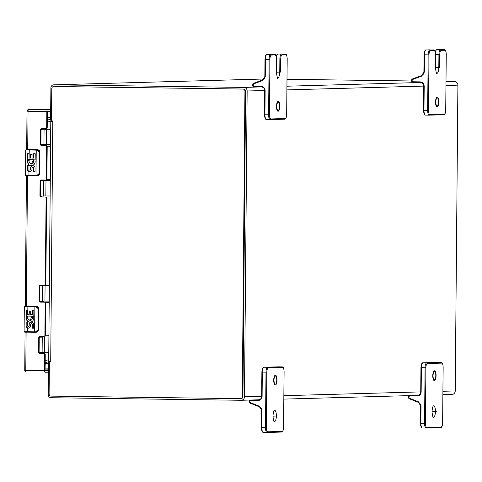 <?xml version="1.0" encoding="UTF-8"?>
<svg xmlns="http://www.w3.org/2000/svg" width="482" height="482" viewBox="0 0 482 482"><rect width="100%" height="100%" fill="white"/><g stroke="black" fill="none" stroke-linecap="round" stroke-linejoin="round"><path stroke-width="0.72" d="M51.134 120.645L51.128 120.645A1.567 0.53 -89.2 0 1 51.128 120.645A1.567 0.53 -89.2 0 1 50.616 119.09L50.887 87.857A3.049 2.868 88.4 0 1 53.785 84.844L243.844 87.405A3.549 3.338 88.4 0 1 247.152 90.996L244.482 396.782A3.549 3.338 88.4 0 1 241.114 400.283L51.056 397.728A3.049 2.868 88.4 0 1 48.212 394.638L48.483 363.404A1.567 0.53 -89.2 0 1 49.031 361.825L49.369 361.813M451.863 394.439A3.549 3.338 -91.6 0 0 455.231 390.938L457.9 85.145A3.549 3.338 -91.6 0 0 454.592 81.554L446.019 81.44M411.55 80.976L287.019 79.301M50.67 119.795L47.296 118.885M49.218 361.596L45.169 362.609M240.446 398.656L240.958 398.638A2.085 1.964 -91.6 0 0 242.94 396.584L245.603 91.152A2.085 1.964 -91.6 0 0 243.657 89.043L54.412 86.495A2.085 1.964 -91.6 0 0 54.261 86.501M51.484 120.747L52.809 121.012L52.803 121.416L51.134 121.386L51.484 120.747L51.767 88.574A2.085 1.964 88.4 0 1 53.749 86.513L242.994 89.062A2.085 1.964 88.4 0 1 244.94 91.17L242.277 396.602A2.085 1.964 88.4 0 1 240.295 398.656L51.044 396.114A2.085 1.964 88.4 0 1 49.104 393.999L49.381 361.825L50.706 361.596L50.712 361.193L49.044 361.157L49.381 361.825L49.031 361.825M49.044 361.157L48.694 361.139L50.791 121.362L51.164 121.344M51.134 121.386L50.791 121.362M48.706 359.741L45.188 360.602M47.278 120.892L50.785 121.819M47.356 111.776L50.682 111.685M49.206 302.69L45.645 302.786M45.362 335.797L48.917 335.701M49.206 302.63L45.567 302.569M40.639 301.364L43.38 301.449L39.879 301.485M39.596 336.942L43.073 336.912L43.079 336.442M40.639 301.389L39.861 301.461M40.777 285.778L39.916 285.82M39.898 285.844L40.777 285.748M40.777 285.669L49.357 285.712M49.357 285.645L40.777 285.597M42.127 352.408L48.772 352.432M39.289 352.565L42.121 352.535L42.259 337.135L39.446 337.165M39.729 301.238L42.573 301.208L42.705 285.814M49.218 301.105L44.94 301.087L45.073 285.693M42.573 301.081L44.94 301.087M44.489 352.414L44.627 337.014L48.905 337.038M44.627 337.014L40.331 336.996M40.331 337.075L42.259 337.135M40.325 337.111L39.458 337.141M48.905 337.02L42.621 336.936M50.574 146.245L47.007 146.341M46.73 179.346L50.285 179.25M50.574 146.185L46.929 146.124M42.006 144.913L44.748 145.004L41.241 145.034M40.97 180.497L44.44 180.461L44.44 180.003M42.006 144.943L41.223 145.01M42.139 129.327L41.283 129.369M41.271 129.393L42.139 129.297M42.145 129.224L50.718 129.26M50.718 129.2L42.145 129.152M43.488 195.963L50.134 195.987M40.651 196.114L43.488 196.084L43.621 180.69L40.813 180.72M41.091 144.787L43.934 144.757L44.073 129.363M50.586 144.66L46.302 144.636L46.441 129.242M43.94 144.636L46.302 144.636M45.856 195.963L45.989 180.569L50.273 180.587M45.989 180.569L41.693 180.545M41.693 180.623L43.621 180.69M41.693 180.66L40.831 180.69M50.273 180.569L43.983 180.485M27.607 159.638L33.969 159.723L33.21 160.217L33.885 159.723L27.607 159.638L27.661 153.631L29.059 153.65L29.022 158.018L30.565 158.042L30.595 154.493L32.077 154.511L32.047 158.06L33.65 158.078L33.686 153.716L35.228 153.734L35.174 159.741L34.728 159.735A4.097 3.856 88.4 0 1 29.004 164.886L27.582 162.241L27.836 159.928L29.185 160.596L29.028 162.054L29.034 161.09M28.944 171.562L27.516 169.736L27.552 165.651L28.95 165.669L28.962 169.501A0.819 0.771 -91.6 0 0 30.462 169.248L30.474 168.152A2.458 2.314 88.4 0 1 32.722 165.724A2.458 2.314 88.4 0 1 35.102 168.212L35.072 171.767L33.529 171.749L33.559 168.194A0.819 0.771 -91.6 0 0 31.963 168.001L31.945 169.803A2.458 2.314 88.4 0 1 28.944 171.562L28.914 175.315L36.011 175.412L36.234 150.119L25.685 149.926L25.468 175.219L28.914 175.315L29.041 175.701C26.13 175.803 24.944 175.647 25.468 175.219M29.541 149.619L37.512 149.727L27.703 149.589L28.04 111.228L27.1 111.197M26.335 149.522A0.392 0.368 -91.6 0 1 26.353 149.522L26.353 149.522A0.392 0.368 -91.6 0 0 26.353 149.522L37.265 149.733L37.186 150.131L39.675 152.366L39.783 151.42L37.506 149.727A2.609 2.452 88.4 0 1 39.783 151.42M33.294 160.211A2.458 2.314 88.4 0 1 31.414 164.061M27.86 159.94A4.097 3.856 -91.6 0 0 27.595 160.861M27.582 162.241A4.097 3.856 -91.6 0 0 31.463 165.7M34.728 159.735L35.174 159.735M33.776 153.716L33.65 158.078M30.679 154.493L30.565 158.042M27.516 169.736A2.458 2.314 -91.6 0 0 29.806 171.694M32.818 167.368A0.946 0.886 88.4 0 1 33.65 168.188L33.613 171.743L35.072 171.761M32.764 165.724A2.458 2.314 -91.6 0 0 30.559 168.146L30.553 169.242A0.819 0.771 88.4 0 1 29.757 170.056M33.21 160.217L31.372 164.061L29.028 162.054M39.494 173.225L39.584 174.171L37.138 175.81L36.144 175.797L36.011 175.412L36.969 175.424L39.494 173.225L39.675 152.366M37.512 149.727L39.964 152.366L39.771 173.225L39.952 152.366M26.239 316.084L32.607 316.168L31.842 316.662L32.517 316.174L26.239 316.084L26.293 310.077L27.691 310.101L27.655 314.469L29.197 314.487L29.227 310.938L30.715 310.962L30.685 314.505L32.282 314.529L32.318 310.161L33.861 310.185L33.812 316.192L33.36 316.186A4.097 3.856 88.4 0 1 27.637 321.337L26.221 318.692L26.233 317.307L26.474 316.373L27.823 317.048L27.661 318.506L27.673 317.542M27.582 328.007L26.155 326.187L26.191 322.097L27.588 322.121L27.601 325.953A0.819 0.771 -91.6 0 0 29.101 325.693L29.107 324.597A2.458 2.314 88.4 0 1 31.354 322.169A2.458 2.314 88.4 0 1 33.734 324.663L33.704 328.218L32.161 328.194L32.192 324.639A0.819 0.771 -91.6 0 0 30.595 324.452L30.583 326.248A2.458 2.314 88.4 0 1 27.582 328.007L27.546 331.761L34.644 331.857L34.867 306.564L24.323 306.377L24.1 331.67L27.546 331.761L27.673 332.152C24.769 332.255 23.576 332.092 24.1 331.67M26.341 306.034L36.144 306.178L26.341 306.034L27.48 175.677M24.998 305.968L24.986 305.968A0.392 0.368 -91.6 0 0 24.974 305.974A0.392 0.368 -91.6 0 1 24.998 305.968L35.903 306.184L35.825 306.576L38.313 308.817L38.415 307.871L36.144 306.178A2.609 2.452 88.4 0 1 38.415 307.871M31.933 316.662A2.458 2.314 88.4 0 1 30.047 320.512M26.498 316.385A4.097 3.856 -91.6 0 0 26.233 317.307M26.221 318.692A4.097 3.856 -91.6 0 0 30.095 322.151M33.36 316.186L33.812 316.186M32.408 310.161L32.282 314.529M29.318 310.944L29.197 314.487M26.155 326.187A2.458 2.314 -91.6 0 0 28.438 328.14M31.457 323.814A0.946 0.886 88.4 0 1 32.282 324.639L32.252 328.194L33.704 328.212M31.396 322.169A2.458 2.314 -91.6 0 0 29.197 324.597L29.185 325.693A0.819 0.771 88.4 0 1 28.396 326.501M31.842 316.662L30.005 320.512L27.661 318.506M24.775 332.044L35.674 332.255L34.776 332.249L34.644 331.857L35.602 331.869L38.126 329.676L38.313 308.817M35.602 331.869L35.776 332.255L38.217 330.616L38.403 329.676L38.596 308.817L38.415 329.676L36.011 332.249A2.609 2.452 88.4 0 1 35.915 332.249L35.873 332.249M50.682 111.372L47.363 111.463L47.218 127.893L46.688 127.905L46.832 111.481L28.04 111.228A1.567 0.53 -89.2 0 1 28.583 109.649L50.7 109.812M48.423 370.622L45.097 370.712L45.242 354.288L44.712 354.306L44.567 370.724A1.567 0.53 90.8 0 0 45.079 372.273A1.567 0.53 90.8 0 0 45.085 372.273L48.411 372.182M47.375 109.902A1.567 0.53 90.8 0 0 46.832 111.481M46.772 179.202L47.055 146.534L46.525 146.546L46.242 179.22L46.772 179.202M44.874 335.659L45.157 302.991L45.688 302.973L45.404 335.647L44.85 335.659A0.807 0.759 88.4 0 1 44.085 336.46L40.229 336.406A1.615 1.518 -91.6 0 0 38.699 338.002L38.578 351.794A1.615 1.518 -91.6 0 0 40.084 353.433L43.934 353.487A0.807 0.759 88.4 0 1 44.687 354.306L44.712 354.306M45.85 284.332L46.609 197.849L46.079 197.861L45.32 284.35L45.85 284.332M46.688 127.905L46.664 127.905A0.807 0.759 88.4 0 1 45.898 128.706L42.042 128.652A1.615 1.518 -91.6 0 0 40.512 130.248L40.392 144.04A1.615 1.518 -91.6 0 0 41.898 145.678L45.748 145.727A0.807 0.759 88.4 0 1 46.501 146.546L47.055 146.534M45.32 284.35L45.296 284.35A0.807 0.759 88.4 0 1 44.531 285.145L40.681 285.091A1.615 1.518 -91.6 0 0 39.144 286.688L39.024 300.485A1.615 1.518 -91.6 0 0 40.53 302.118L44.38 302.172A0.807 0.759 88.4 0 1 45.133 302.991L45.157 302.991M46.242 179.22L46.218 179.22A0.807 0.759 88.4 0 1 45.447 180.015L41.597 179.967A1.615 1.518 -91.6 0 0 40.06 181.563L39.94 195.355A1.615 1.518 -91.6 0 0 41.446 196.993L45.302 197.042A0.807 0.759 88.4 0 1 46.055 197.861L46.079 197.861M47.194 127.893A0.807 0.759 88.4 0 1 46.423 128.688L46.453 128.688M42.326 128.658A1.615 1.518 -91.6 0 0 41.036 130.23L40.916 144.028A1.615 1.518 -91.6 0 0 42.428 145.66L46.278 145.715A0.807 0.759 88.4 0 1 47.031 146.534M46.748 179.208A0.807 0.759 88.4 0 1 45.977 180.003L45.507 180.015M41.874 179.967A1.615 1.518 -91.6 0 0 40.59 181.545L40.47 195.337A1.615 1.518 -91.6 0 0 41.976 196.975L45.826 197.03A0.807 0.759 88.4 0 1 46.585 197.849L46.609 197.849M45.826 284.332A0.807 0.759 88.4 0 1 45.061 285.133L44.591 285.145M40.958 285.097A1.615 1.518 -91.6 0 0 39.675 286.676L39.554 300.467A1.615 1.518 -91.6 0 0 41.06 302.106L44.91 302.16A0.807 0.759 88.4 0 1 45.663 302.973L45.688 302.973M45.38 335.647A0.807 0.759 88.4 0 1 44.615 336.442L44.145 336.454M40.512 336.412A1.615 1.518 -91.6 0 0 39.223 337.99L39.102 351.782A1.615 1.518 -91.6 0 0 40.615 353.42L44.465 353.469A0.807 0.759 88.4 0 1 45.218 354.288L45.242 354.288M45.663 302.973L45.133 302.991M45.218 354.288L44.687 354.306M46.585 197.849L46.055 197.861M434.469 371.64A4.067 1.38 90.8 0 0 433.053 375.719A4.067 1.38 90.8 0 0 434.378 379.78A4.067 1.38 90.8 0 0 435.806 375.731A4.067 1.38 90.8 0 0 434.487 371.64A4.067 1.38 90.8 0 0 434.469 371.64M425.889 367.736C425.998 365.217 426.48 363.814 427.335 363.524L441.741 363.127C442.59 363.368 443.048 364.747 443.121 367.26L442.633 422.792C442.524 425.311 442.036 426.715 441.181 427.004L426.781 427.407C425.931 427.166 425.467 425.787 425.401 423.274L425.889 367.736L421.37 367.688L421.16 392.065C420.9 394.499 419.623 395.83 417.322 396.053L409.718 395.951L409.754 395.608M418.527 402.452L409.381 398.783L409.405 398.186L418.575 401.868L421.039 405.699L420.888 423.22L425.401 423.274M433.017 378.43A4.904 1.663 -89.2 0 1 432.999 373.387A4.904 1.663 -89.2 0 1 434.499 370.809A4.904 1.663 -89.2 0 1 436.089 375.731A4.904 1.663 -89.2 0 1 434.366 380.611A4.904 1.663 -89.2 0 1 433.017 378.43M275.409 376.056A4.067 1.38 90.8 0 0 273.999 380.135A4.067 1.38 90.8 0 0 275.318 384.19A4.067 1.38 90.8 0 0 276.752 380.141A4.067 1.38 90.8 0 0 275.427 376.056A4.067 1.38 90.8 0 0 275.409 376.056M266.829 372.152C266.944 369.634 267.426 368.23 268.281 367.941L282.687 367.537C283.537 367.778 283.994 369.158 284.061 371.67L283.579 427.209C283.464 429.727 282.982 431.131 282.127 431.42L267.721 431.818C266.871 431.577 266.413 430.203 266.347 427.685L266.829 372.152L262.316 372.098L262.106 396.475C261.847 398.915 260.563 400.247 258.268 400.47L250.658 400.367L250.694 400.024M259.473 406.868L250.327 403.199L250.345 402.603L259.515 406.284L261.985 410.116L261.834 427.636L266.347 427.685M273.963 382.847A4.904 1.663 -89.2 0 1 273.939 377.804A4.904 1.663 -89.2 0 1 275.439 375.225A4.904 1.663 -89.2 0 1 277.036 380.147A4.904 1.663 -89.2 0 1 275.306 385.028A4.904 1.663 -89.2 0 1 273.963 382.847M420.19 81.868L420.4 82.512L413.038 82.416L412.827 81.771L420.19 81.868C422.63 82.169 423.967 83.621 424.196 86.224L423.985 110.342L423.594 110.33C423.66 112.842 424.124 114.222 424.973 114.463M437.222 97.876A4.067 1.38 90.8 0 0 435.812 101.949A4.067 1.38 90.8 0 0 437.132 106.01A4.067 1.38 90.8 0 0 438.566 101.961A4.067 1.38 90.8 0 0 437.24 97.876A4.067 1.38 90.8 0 0 437.222 97.876M435.529 101.985A4.904 1.663 -89.2 0 1 437.252 97.039A4.904 1.663 -89.2 0 1 438.849 101.967A4.904 1.663 -89.2 0 1 437.12 106.841A4.904 1.663 -89.2 0 1 435.529 101.985M261.13 86.284L261.34 86.929L253.984 86.826L253.773 86.182L261.13 86.284C263.57 86.585 264.907 88.037 265.142 90.64L264.931 114.758L264.54 114.74C264.606 117.253 265.064 118.632 265.913 118.873M278.168 102.286A4.067 1.38 90.8 0 0 276.752 106.365A4.067 1.38 90.8 0 0 278.078 110.426A4.067 1.38 90.8 0 0 279.512 106.371A4.067 1.38 90.8 0 0 278.186 102.286A4.067 1.38 90.8 0 0 278.168 102.286M276.469 106.401A4.904 1.663 -89.2 0 1 278.198 101.455A4.904 1.663 -89.2 0 1 279.795 106.377A4.904 1.663 -89.2 0 1 278.066 111.258A4.904 1.663 -89.2 0 1 276.469 106.401M457.9 85.145L445.983 85.477M423.768 86.091L286.929 89.887M264.708 90.508L247.152 90.996M244.482 396.782L261.672 396.306M283.892 395.692L421.16 391.884M442.946 391.276L455.231 390.938M51.502 119.102L50.616 119.09M48.483 363.404L49.369 363.416M454.592 81.554L446.019 81.789M420.364 82.506L286.959 86.206M261.304 86.917L243.844 87.405M53.677 84.844L263.907 79.012L53.785 84.844M53.749 86.513L54.412 86.495M242.994 89.062L243.657 89.043M244.94 91.17L245.603 91.152M242.277 396.602L242.94 396.584M52.803 121.416L50.712 361.193M47.356 111.836L50.682 111.746M47.314 116.524A5.736 5.398 88.4 0 1 47.441 117.795L50.628 117.704M40.187 352.981L41.807 352.969M45.151 364.693A5.736 5.398 -91.6 0 0 45.296 363.428L48.489 363.338M45.838 302.786L45.549 335.791M47.206 146.335L46.917 179.346M29.065 158.018L29.269 149.631M28.962 169.501L29.004 164.886M29.053 159.656L29.041 160.53M26.136 175.593L29.041 175.701M37.241 175.803L37.283 175.803A2.609 2.452 88.4 0 0 39.584 174.171M36.367 149.721L36.234 150.119L37.186 150.131M36.138 175.797L37.036 175.81L36.969 175.424M27.697 314.469L27.902 306.076M27.601 325.953L27.637 321.337M27.685 316.108L27.679 316.975M35.005 306.172L34.867 306.564L35.825 306.576M38.217 330.616A2.609 2.452 88.4 0 1 36.011 332.249L35.776 332.255M26.112 332.122L25.775 370.471L24.835 370.435M25.076 332.098L24.745 370.441A1.567 1.567 0 0 0 26.287 372.02A1.567 0.53 -89.2 0 1 26.287 372.02L26.293 372.02A1.567 0.53 -89.2 0 1 25.775 370.471L44.567 370.724M50.706 109.034L28.583 109.649A1.567 1.47 -91.6 0 0 28.528 109.649L50.706 109.034M45.103 369.935L48.429 369.845L45.103 369.935M44.91 302.16L44.38 302.172M41.06 302.106L40.53 302.118M39.554 300.467L39.024 300.485M39.675 286.676L39.144 286.688M44.465 353.469L43.934 353.487M40.615 353.42L40.084 353.433M39.102 351.782L38.578 351.794M39.223 337.99L38.699 338.002M45.826 197.03L45.302 197.042M41.976 196.975L41.446 196.993M40.47 195.337L39.94 195.355M40.59 181.545L40.06 181.563M46.278 145.715L45.748 145.727M42.428 145.66L41.898 145.678M40.916 144.028L40.392 144.04M41.036 130.23L40.512 130.248M436.276 411.501L431.962 411.827L436.276 411.501M442.633 422.786L443.157 367.254C442.976 363.934 442.313 362.337 441.157 362.464A4.826 1.633 90.8 0 0 441.132 362.464L426.733 362.868A4.826 1.633 90.8 0 0 425.052 367.736L424.57 423.268A4.826 1.633 90.8 0 0 426.136 428.052A0.651 0.615 -91.6 0 0 426.781 427.407M426.209 428.046L440.566 427.648A0.651 0.615 -91.6 0 0 440.59 427.648L426.136 428.052A4.826 1.633 90.8 0 0 426.16 428.052L422.461 427.998A4.826 1.633 90.8 0 0 422.479 427.998L426.118 428.046M442.633 422.792L442.675 422.792C442.38 426.227 441.687 427.847 440.59 427.648A0.651 0.615 -91.6 0 0 441.181 427.004M437.499 362.416A4.826 1.633 90.8 0 0 437.475 362.416A4.826 1.633 90.8 0 0 437.451 362.416L441.132 362.464A0.651 0.615 88.4 0 1 441.741 363.127M422.431 363.458C421.575 363.747 421.093 365.151 420.979 367.67L421.37 367.688A4.826 1.633 90.8 0 1 423.051 362.813L437.451 362.416A0.651 0.615 88.4 0 0 437.427 362.416A0.651 0.615 88.4 0 1 437.427 362.416L423.027 362.813A0.651 0.615 88.4 0 1 423.051 362.813L426.733 362.868A0.651 0.615 88.4 0 1 427.335 363.524M433.583 405.844A5.712 1.934 -89.2 0 1 435.439 411.538A5.712 1.934 -89.2 0 1 433.457 417.261A5.712 1.934 -89.2 0 1 433.426 417.261C433.535 416.117 433.143 420.443 431.999 411.821C432.716 404.03 433.957 406.181 433.583 405.844M408.85 396.855L408.844 397.319L408.417 397.313L408.417 396.843L409.718 395.951M409.405 398.186L408.844 397.319M420.888 423.22A4.826 1.633 90.8 0 0 422.461 427.998C421.401 428.124 420.738 426.522 420.455 423.208L420.888 423.22M420.979 367.676L420.732 392.053L421.16 392.065M420.497 423.208L420.647 405.687L420.497 423.208C420.563 425.72 421.021 427.1 421.871 427.341M421.039 405.699L420.611 405.687L418.581 402.47A3.392 3.187 88.4 0 1 420.647 405.687M418.575 401.868L418.551 402.47L409.381 398.783L408.417 397.313L408.989 395.632M417.322 396.053L417.466 395.397M420.768 392.053A3.392 3.187 88.4 0 1 417.551 395.397L417.792 395.391M409.357 398.765A1.567 1.47 88.4 0 1 408.453 397.313M408.459 396.837A1.567 1.47 88.4 0 1 409.013 395.632M277.216 415.918L272.902 416.243L277.216 415.918M278.439 366.832A4.826 1.633 90.8 0 0 278.421 366.832A4.826 1.633 90.8 0 0 278.397 366.832L282.078 366.88A4.826 1.633 90.8 0 0 282.078 366.88L267.673 367.278A4.826 1.633 90.8 0 0 265.998 372.146L265.51 427.685A4.826 1.633 90.8 0 0 267.082 432.462A4.826 1.633 90.8 0 0 267.106 432.462A0.651 0.615 -91.6 0 0 267.721 431.818M267.155 432.462L281.506 432.065A0.651 0.615 -91.6 0 0 282.127 431.42M261.985 410.116L261.551 410.104L261.401 427.624L261.834 427.636A4.826 1.633 90.8 0 0 263.401 432.414L281.53 432.065C282.633 432.258 283.326 430.643 283.615 427.209L284.103 371.67C283.922 368.35 283.253 366.754 282.097 366.88A0.651 0.615 88.4 0 1 282.687 367.537M263.377 367.874C262.521 368.164 262.033 369.567 261.925 372.086L262.316 372.098A4.826 1.633 90.8 0 1 263.991 367.23L278.397 366.832L263.967 367.23A0.651 0.615 88.4 0 1 263.991 367.23L267.673 367.278A0.651 0.615 88.4 0 1 268.281 367.941M274.523 410.254A5.712 1.934 -89.2 0 1 276.385 415.954A5.712 1.934 -89.2 0 1 274.397 421.678A5.712 1.934 -89.2 0 1 274.372 421.678C274.481 420.527 274.083 424.853 272.945 416.231C273.662 408.447 274.903 410.592 274.523 410.254M249.797 401.265L249.79 401.735L249.357 401.723L249.363 401.253L250.658 400.367M250.345 402.603L249.79 401.735M259.515 406.284L259.491 406.88L261.551 410.104L261.401 427.624C261.678 430.938 262.347 432.535 263.401 432.414A4.826 1.633 90.8 0 0 263.425 432.414L267.058 432.462M261.925 372.092L261.672 396.463L262.106 396.475M249.399 401.253A1.567 1.47 88.4 0 1 249.959 400.042L249.357 401.723L250.327 403.199L259.521 406.886A3.392 3.187 88.4 0 1 261.593 410.098M258.268 400.47L258.412 399.807M261.714 396.469A3.392 3.187 88.4 0 1 258.491 399.807L258.738 399.801M261.437 427.618C261.509 430.137 261.967 431.511 262.817 431.752M278.349 366.832A0.651 0.615 88.4 0 1 278.397 366.832L282.097 366.88M250.303 403.181A1.567 1.47 88.4 0 1 249.399 401.729M424.082 54.797L423.889 72.131L424.323 72.143L424.473 54.803L424.082 54.791C424.19 52.273 424.672 50.869 425.528 50.58M436.077 50.339L435.174 51.905M423.805 86.212L423.768 86.212C423.57 83.976 422.449 82.747 420.4 82.512L420.4 82.512A3.651 3.434 88.4 0 1 423.805 86.212L423.594 110.33M423.925 72.137A3.651 3.434 88.4 0 1 421.636 75.529L421.623 76.15L424.323 72.143M429.215 115.168L425.582 115.12A4.826 1.633 -89.2 0 1 425.558 115.12A4.826 1.633 -89.2 0 1 423.985 110.342L427.667 110.39L428.149 54.858L424.473 54.803A4.826 1.633 -89.2 0 1 426.148 49.935A0.651 0.615 -91.6 0 0 426.124 49.935C425.028 49.742 424.329 51.357 424.039 54.791L423.889 72.131L421.617 75.535L412.544 78.909L412.55 79.524L421.623 76.15M428.986 54.858C429.101 52.339 429.583 50.935 430.438 50.646L434.065 50.544C434.921 50.785 435.379 52.164 435.445 54.677L435.33 67.793L439.644 67.673L439.759 54.556C439.867 52.038 440.355 50.634 441.205 50.345L444.838 50.249C445.687 50.489 446.151 51.863 446.218 54.382L445.729 109.914C445.621 112.433 445.139 113.836 444.284 114.126L429.878 114.529A0.651 0.615 88.4 0 1 429.257 115.168A4.826 1.633 -89.2 0 1 429.239 115.168A4.826 1.633 -89.2 0 1 427.667 110.39L428.498 110.396L428.986 54.858L428.149 54.858A4.826 1.633 -89.2 0 1 429.83 49.983L426.148 49.935L429.781 49.833A0.651 0.615 -91.6 0 0 429.733 49.839M426.124 49.935L429.805 49.833A4.826 1.633 -89.2 0 1 429.805 49.833A4.826 1.633 -89.2 0 1 429.824 49.839M435.36 52.821A4.826 1.633 -89.2 0 1 436.921 49.64A0.651 0.615 -91.6 0 0 436.897 49.64L436.156 49.917L435.144 51.797M435.487 54.508L438.921 54.556A4.826 1.633 -89.2 0 1 440.602 49.688L436.921 49.64L440.554 49.538A0.651 0.615 -91.6 0 0 440.506 49.538L436.897 49.64M444.838 50.249A0.651 0.615 -91.6 0 0 444.229 49.586L440.554 49.538A4.826 1.633 -89.2 0 1 440.572 49.538A4.826 1.633 -89.2 0 1 440.596 49.538M444.284 114.126A0.651 0.615 88.4 0 1 443.687 114.77L425.558 115.12C424.503 115.24 423.835 113.644 423.558 110.33L423.768 86.212L424.196 86.224M421.593 75.547L412.544 78.909L411.586 80.361A1.567 1.47 88.4 0 1 412.526 78.921M412.827 81.771L411.977 80.843L412.55 79.524M434.065 50.544A0.651 0.615 -91.6 0 0 433.463 49.887A4.826 1.633 -89.2 0 1 433.481 49.887L429.83 49.983A0.651 0.615 -91.6 0 1 430.438 50.646M435.373 67.625L438.807 67.673A5.712 1.934 -89.2 0 1 436.794 73.433C436.752 74.969 436.276 73.083 435.367 67.793L435.481 54.677C435.306 51.357 434.637 49.754 433.481 49.887M439.759 54.556L438.921 54.556L438.807 67.673L439.644 67.673M440.53 49.538L444.253 49.586A4.826 1.633 -89.2 0 0 444.229 49.586L440.602 49.688A0.651 0.615 -91.6 0 1 441.205 50.345M429.305 115.168L443.663 114.77A0.651 0.615 88.4 0 0 443.687 114.77C444.784 114.969 445.482 113.348 445.772 109.914L445.729 109.908M411.977 80.843L411.544 80.831L411.586 80.367M411.977 80.374L411.55 80.361L411.544 80.831L413.038 82.416A1.567 1.47 88.4 0 1 411.586 80.837M446.218 54.382L446.254 54.376C446.079 51.056 445.41 49.459 444.253 49.586M445.729 109.914L446.254 54.376M429.878 114.529C429.028 114.282 428.57 112.909 428.498 110.396M265.022 59.214L264.871 76.542A3.651 3.434 88.4 0 1 262.582 79.946L262.563 80.566L265.263 76.56L265.413 59.22L265.022 59.208C265.136 56.689 265.618 55.285 266.474 54.996M277.023 54.755L276.12 56.322M264.751 90.622L264.708 90.628C264.516 88.393 263.389 87.158 261.34 86.929L261.346 86.929A3.651 3.434 88.4 0 1 264.751 90.622L264.54 114.74M264.871 76.542L265.263 76.56M270.155 119.584L266.522 119.536A4.826 1.633 -89.2 0 1 266.498 119.536A4.826 1.633 -89.2 0 1 264.931 114.758L268.613 114.806L269.095 59.268L265.413 59.22A4.826 1.633 -89.2 0 1 267.094 54.352A0.651 0.615 -91.6 0 0 267.07 54.352C265.968 54.153 265.275 55.773 264.986 59.208L264.835 76.548L262.557 79.946L253.49 83.32L253.496 83.94L262.563 80.566M269.926 59.274C270.041 56.756 270.523 55.352 271.378 55.062L275.011 54.96C275.861 55.201 276.319 56.581 276.391 59.093L276.276 72.21L280.584 72.089L280.699 58.973C280.813 56.454 281.295 55.05 282.151 54.761L285.784 54.659C286.633 54.9 287.091 56.28 287.158 58.792L286.676 114.33C286.561 116.849 286.079 118.253 285.224 118.542L270.824 118.94A0.651 0.615 88.4 0 1 270.203 119.584A4.826 1.633 -89.2 0 1 270.179 119.584A4.826 1.633 -89.2 0 1 268.613 114.806L269.444 114.806L269.926 59.274L269.095 59.268A4.826 1.633 -89.2 0 1 270.77 54.4L267.094 54.352L270.721 54.249A0.651 0.615 -91.6 0 0 270.673 54.249M267.07 54.352L270.745 54.249A4.826 1.633 -89.2 0 1 270.745 54.249A4.826 1.633 -89.2 0 1 270.77 54.249M276.307 57.238A4.826 1.633 -89.2 0 1 277.861 54.05A0.651 0.615 -91.6 0 0 277.837 54.05L277.102 54.333L276.09 56.213M276.427 58.925L279.867 58.973A4.826 1.633 -89.2 0 1 281.542 54.098L277.861 54.05L281.494 53.948A0.651 0.615 -91.6 0 0 281.446 53.954L277.837 54.05M285.784 54.659A0.651 0.615 -91.6 0 0 285.175 54.002L281.494 53.948A4.826 1.633 -89.2 0 1 281.518 53.948A4.826 1.633 -89.2 0 1 281.542 53.954M270.251 119.584L284.609 119.187L266.498 119.536C265.443 119.657 264.775 118.06 264.498 114.746L264.708 90.628L265.142 90.64M262.539 79.958L253.514 83.32L252.532 84.778A1.567 1.47 88.4 0 1 253.466 83.338M253.773 86.182L252.917 85.26L253.496 83.94M275.011 54.96A0.651 0.615 -91.6 0 0 274.403 54.297A4.826 1.633 -89.2 0 1 274.427 54.297L270.77 54.4A0.651 0.615 -91.6 0 1 271.378 55.062M276.313 72.041L279.753 72.083A5.712 1.934 -89.2 0 1 277.74 77.849C277.698 79.379 277.222 77.5 276.313 72.204L276.427 59.087C276.246 55.767 275.584 54.171 274.427 54.297M280.699 58.973L279.867 58.973L279.753 72.083L280.584 72.089M281.47 53.948L285.199 54.002A4.826 1.633 -89.2 0 0 285.175 54.002L281.542 54.098A0.651 0.615 -91.6 0 1 282.151 54.761M252.917 85.26L252.49 85.248L252.532 84.778M252.923 84.79L252.496 84.778L252.49 85.248L253.984 86.826A1.567 1.47 88.4 0 1 252.526 85.248M287.158 58.792L287.2 58.792C287.019 55.466 286.35 53.87 285.199 54.002M285.224 118.542A0.651 0.615 88.4 0 1 284.609 119.187C285.73 119.379 286.422 117.765 286.712 114.324L287.2 58.792M270.824 118.94C269.974 118.699 269.51 117.319 269.444 114.806M241.241 400.283L258.804 399.795M283.862 399.102L417.858 395.385M442.916 394.686L451.996 394.439M54.333 86.495L53.671 86.513M241.03 398.638L240.367 398.656M45.115 368.947L48.435 368.857M43.374 302.136L43.38 301.449M40.193 352.565L40.187 353.348M40.777 285.814L40.783 285.139M44.742 145.697L44.748 145.004M42.139 129.363L42.145 128.694M41.56 196.114L41.554 196.903M26.353 149.522L25.685 149.926M37.138 175.81L39.777 173.225M29.535 149.619L27.703 149.589M24.986 305.968L24.323 306.377M34.776 332.249L27.673 332.152M36.144 306.178L38.596 308.817M26.673 149.577L27.004 111.203A1.567 1.567 0 0 1 28.528 109.649M25.305 306.022L26.444 175.653M45.091 285.133L44.561 285.145M44.639 336.442L44.115 336.46M46.007 180.003L45.477 180.015M441.157 362.464L437.427 362.416M423.027 362.813C421.925 362.621 421.232 364.235 420.943 367.676L420.732 392.053C420.527 394.059 419.509 395.174 417.671 395.397M263.967 367.23C262.871 367.031 262.178 368.652 261.883 372.086L261.672 396.463C261.473 398.469 260.455 399.584 258.617 399.807M413.038 82.416L420.4 82.512M253.984 86.826L261.34 86.929"/></g></svg>
